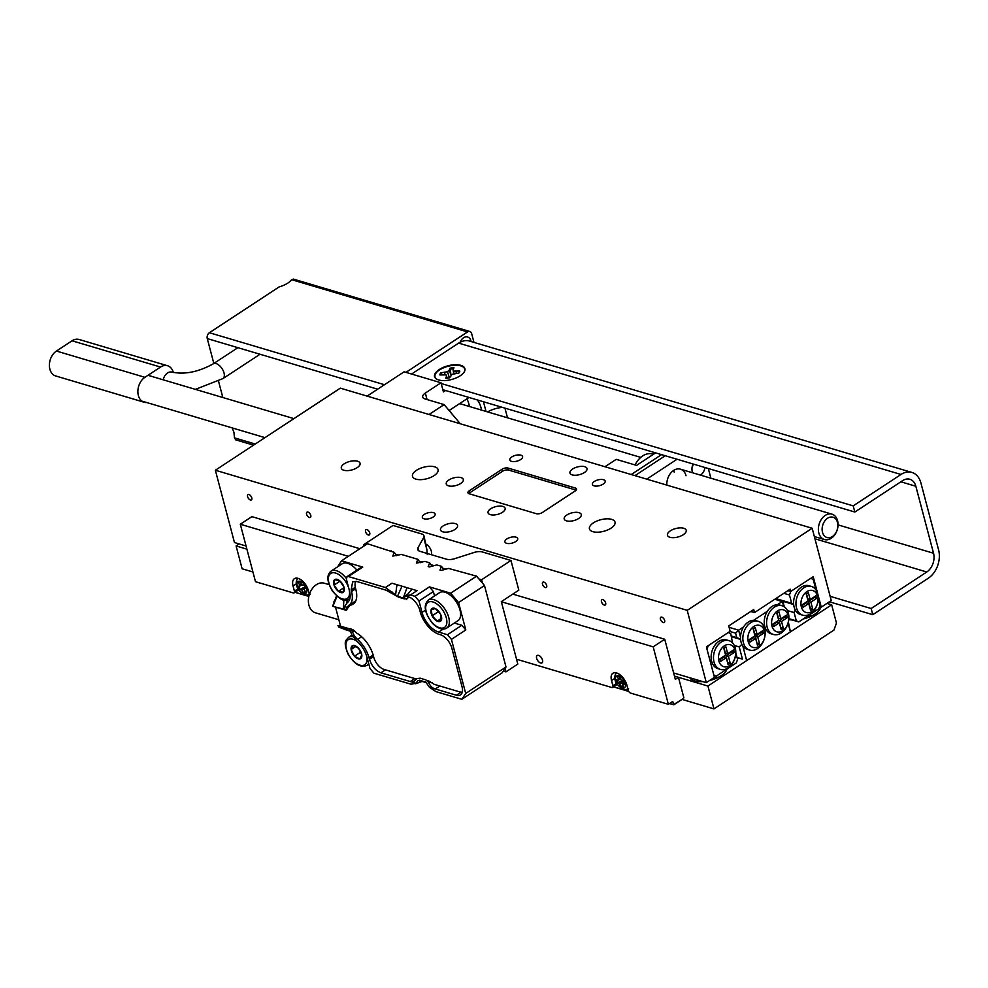 <?xml version="1.0" encoding="UTF-8"?>
<svg xmlns="http://www.w3.org/2000/svg" width="988" height="988" viewBox="0 0 988 988"><rect width="100%" height="100%" fill="white"/><g stroke="black" fill="none" stroke-linecap="round" stroke-linejoin="round"><path stroke-width="1.48" d="M669.95 537.287A9.707 4.384 165.2 0 1 667.443 535.249A9.707 4.384 165.2 0 1 672.828 529.531A9.707 4.384 165.2 0 1 683.696 528.259A9.707 4.384 165.2 0 1 686.215 530.284A9.707 4.384 165.2 0 1 680.831 536.015A9.707 4.384 165.2 0 1 669.95 537.287M343.812 470.239A9.707 4.384 165.2 0 1 341.305 468.201A9.707 4.384 165.2 0 1 346.689 462.483A9.707 4.384 165.2 0 1 357.557 461.211A9.707 4.384 165.2 0 1 360.077 463.236A9.707 4.384 165.2 0 1 354.692 468.967A9.707 4.384 165.2 0 1 343.812 470.239M434.658 466.818A13.239 5.977 -14.8 0 0 419.826 468.547A13.239 5.977 -14.8 0 0 412.49 476.352A13.239 5.977 -14.8 0 0 415.911 479.131A13.239 5.977 -14.8 0 0 430.756 477.402A13.239 5.977 -14.8 0 0 438.079 469.596A13.239 5.977 -14.8 0 0 434.658 466.818M611.597 519.355A13.239 5.977 -14.8 0 0 596.764 521.096A13.239 5.977 -14.8 0 0 589.428 528.901A13.239 5.977 -14.8 0 0 592.862 531.668A13.239 5.977 -14.8 0 0 607.694 529.939A13.239 5.977 -14.8 0 0 615.03 522.133A13.239 5.977 -14.8 0 0 611.597 519.355M520.886 455.184A6.62 2.989 -14.8 0 0 513.476 456.048A6.62 2.989 -14.8 0 0 509.808 459.951A6.62 2.989 -14.8 0 0 511.525 461.334A6.62 2.989 -14.8 0 0 518.935 460.47A6.62 2.989 -14.8 0 0 522.603 456.567A6.62 2.989 -14.8 0 0 520.886 455.184M603.458 479.699A6.62 2.989 -14.8 0 0 596.048 480.563A6.62 2.989 -14.8 0 0 592.38 484.466A6.62 2.989 -14.8 0 0 594.097 485.849A6.62 2.989 -14.8 0 0 601.507 484.985A6.62 2.989 -14.8 0 0 605.175 481.082A6.62 2.989 -14.8 0 0 603.458 479.699M515.995 537.151A6.62 2.989 -14.8 0 0 508.585 538.028A6.62 2.989 -14.8 0 0 504.917 541.93A6.62 2.989 -14.8 0 0 506.622 543.314A6.62 2.989 -14.8 0 0 514.044 542.449A6.62 2.989 -14.8 0 0 517.712 538.546A6.62 2.989 -14.8 0 0 515.995 537.151M433.423 512.636A6.62 2.989 -14.8 0 0 426.013 513.501A6.62 2.989 -14.8 0 0 422.345 517.403A6.62 2.989 -14.8 0 0 424.05 518.799A6.62 2.989 -14.8 0 0 431.472 517.934A6.62 2.989 -14.8 0 0 435.14 514.019A6.62 2.989 -14.8 0 0 433.423 512.636M455.283 523.603A8.818 3.989 -14.8 0 0 445.39 524.751A8.818 3.989 -14.8 0 0 440.5 529.951A8.818 3.989 -14.8 0 0 442.785 531.803A8.818 3.989 -14.8 0 0 452.677 530.655A8.818 3.989 -14.8 0 0 457.568 525.443A8.818 3.989 -14.8 0 0 455.283 523.603M584.735 466.682A8.818 3.989 -14.8 0 0 574.843 467.843A8.818 3.989 -14.8 0 0 569.953 473.042A8.818 3.989 -14.8 0 0 572.237 474.895A8.818 3.989 -14.8 0 0 582.13 473.746A8.818 3.989 -14.8 0 0 587.02 468.534A8.818 3.989 -14.8 0 0 584.735 466.682M461.026 477.624A8.818 3.989 -14.8 0 0 451.133 478.785A8.818 3.989 -14.8 0 0 446.243 483.984A8.818 3.989 -14.8 0 0 448.527 485.837A8.818 3.989 -14.8 0 0 458.42 484.688A8.818 3.989 -14.8 0 0 463.31 479.476A8.818 3.989 -14.8 0 0 461.026 477.624M578.98 512.661A8.818 3.989 -14.8 0 0 569.1 513.809A8.818 3.989 -14.8 0 0 564.21 519.009A8.818 3.989 -14.8 0 0 566.495 520.861A8.818 3.989 -14.8 0 0 576.375 519.713A8.818 3.989 -14.8 0 0 581.265 514.501A8.818 3.989 -14.8 0 0 578.98 512.661M490.332 514.637A8.818 3.989 165.2 0 1 488.047 512.784A8.818 3.989 165.2 0 1 492.938 507.585A8.818 3.989 165.2 0 1 502.83 506.424A8.818 3.989 165.2 0 1 505.115 508.277A8.818 3.989 165.2 0 1 500.224 513.488A8.818 3.989 165.2 0 1 490.332 514.637M664.64 620.476A3.137 1.667 -123.3 0 0 662.923 617.784A3.137 1.667 -123.3 0 0 660.824 617.228A3.137 1.667 -123.3 0 0 660.441 619.229A3.137 1.667 -123.3 0 0 662.158 621.921A3.137 1.667 -123.3 0 0 664.269 622.477A3.137 1.667 -123.3 0 0 664.64 620.476M546.673 585.452A3.137 1.667 -123.3 0 0 544.968 582.759A3.137 1.667 -123.3 0 0 542.857 582.204A3.137 1.667 -123.3 0 0 542.486 584.204A3.137 1.667 -123.3 0 0 544.19 586.897A3.137 1.667 -123.3 0 0 546.302 587.452A3.137 1.667 -123.3 0 0 546.673 585.452M605.656 602.964A3.137 1.667 -123.3 0 0 603.952 600.272A3.137 1.667 -123.3 0 0 601.84 599.716A3.137 1.667 -123.3 0 0 601.47 601.717A3.137 1.667 -123.3 0 0 603.174 604.409A3.137 1.667 -123.3 0 0 605.286 604.965A3.137 1.667 -123.3 0 0 605.656 602.964M369.734 532.915A3.137 1.667 -123.3 0 0 368.03 530.223A3.137 1.667 -123.3 0 0 365.918 529.667A3.137 1.667 -123.3 0 0 365.548 531.668A3.137 1.667 -123.3 0 0 367.252 534.36A3.137 1.667 -123.3 0 0 369.364 534.916A3.137 1.667 -123.3 0 0 369.734 532.915M310.763 515.403A3.137 1.667 -123.3 0 0 309.046 512.71A3.137 1.667 -123.3 0 0 306.935 512.154A3.137 1.667 -123.3 0 0 306.564 514.155A3.137 1.667 -123.3 0 0 308.268 516.848A3.137 1.667 -123.3 0 0 310.38 517.391A3.137 1.667 -123.3 0 0 310.763 515.403M251.779 497.878A3.137 1.667 -123.3 0 0 250.063 495.186A3.137 1.667 -123.3 0 0 247.951 494.642A3.137 1.667 -123.3 0 0 247.58 496.643A3.137 1.667 -123.3 0 0 249.297 499.323A3.137 1.667 -123.3 0 0 251.397 499.879A3.137 1.667 -123.3 0 0 251.779 497.878M431.311 554.688A7.064 3.754 -123.3 0 0 431.336 551.205A7.064 3.754 -123.3 0 0 426.199 544.227M819.546 606.632L821.263 607.151L831.266 600.581L812.161 528.259L687.203 610.349L215.359 470.239L340.317 388.148L812.161 528.259M750.769 611.473L754.511 612.585L790.128 589.181L790.733 591.466L787.918 590.639L790.733 591.466L813.223 576.696L821.263 607.151M246.061 545.994L234.465 542.548L215.359 470.239M754.511 612.585L753.708 609.534L728.724 625.947L730.132 631.283L706.383 646.881L714.435 677.323L706.309 682.659L687.203 610.349M673.643 672.964L706.309 682.659M536.311 513.686A4.409 1.988 -14.8 0 0 542.375 512.513L575.177 490.962A4.409 1.988 -14.8 0 0 576.498 488.961A4.409 1.988 -14.8 0 0 575.349 488.035L508.116 468.077A4.409 1.988 -14.8 0 0 502.04 469.251L469.238 490.789A4.409 1.988 -14.8 0 0 467.929 492.802A4.409 1.988 -14.8 0 0 469.065 493.728L536.311 513.686M469.362 493.815A4.409 1.988 165.2 0 1 470.708 492.185L502.571 471.251A4.409 1.988 165.2 0 1 508.635 470.078L574.695 489.69A4.409 1.988 165.2 0 1 575.794 490.493M803.293 618.957A19.414 8.768 -14.8 0 0 814.878 614.116A19.414 8.768 -14.8 0 0 820.756 606.99M812.148 615.709A19.414 8.768 -14.8 0 0 807.48 616.203M709.569 680.522A19.414 8.768 -14.8 0 0 721.166 675.681A19.414 8.768 -14.8 0 0 726.933 669.123M718.437 677.262A19.414 8.768 -14.8 0 0 713.768 677.768M246.889 549.155L236.095 545.944L242.134 568.792L252.928 571.99M713.978 708.902L833.934 630.097L836.466 623.07L831.649 604.792L707.939 686.055L713.978 708.902L682.029 699.405M707.939 686.055L674.471 676.125L678.447 677.299L675.323 679.349L664.726 639.236L653.167 646.831L668.357 704.308L630.603 693.094A2.643 1.408 -123.3 0 1 628.232 690.291L626.874 685.104A11.473 6.101 -123.3 0 0 620.612 675.273A11.473 6.101 -123.3 0 0 612.906 673.248A11.473 6.101 -123.3 0 0 611.535 680.559L612.906 685.734L616.438 683.412M831.649 604.792L826.956 603.409M239.158 543.943L236.095 545.944M788.795 619.476A19.414 8.768 -14.8 0 0 792.364 620.019M689.822 677.768A19.414 8.768 -14.8 0 0 702.678 681.584M801.342 606.867A11.473 8.225 106.5 0 0 812.087 611.424A11.473 8.225 106.5 0 0 817.595 596.196A11.473 8.225 106.5 0 0 806.85 591.639A11.473 8.225 106.5 0 0 801.342 606.867M817.731 593.85A15.005 10.757 -73.5 0 1 814.668 609.645A15.005 10.757 -73.5 0 1 802.836 615.215A15.005 10.757 -73.5 0 1 796.489 607.805A15.005 10.757 -73.5 0 1 799.551 592.01A15.005 10.757 -73.5 0 1 811.383 586.452A15.005 10.757 -73.5 0 1 817.731 593.85M802.836 615.215L800.478 614.511A15.005 10.757 -73.5 0 1 795.13 609.757A15.005 10.757 -73.5 0 1 794.13 607.101A15.005 10.757 -73.5 0 1 793.636 604.125A15.005 10.757 -73.5 0 1 809.024 585.748L811.383 586.452M808.061 600.939L806.233 594.01L808.357 592.615L810.185 599.543L815.878 595.801L816.557 598.395L810.876 602.124L812.704 609.053L810.58 610.448L808.752 603.52L803.059 607.262L802.38 604.668L808.061 600.939M818.262 598.543L820.04 605.274L818.768 608.793L798.773 621.921L788.844 618.97M788.869 618.661L796.303 620.872L794.105 612.572L787.411 610.584M775.827 598.58L791.647 603.273L789.461 594.986L790.733 591.466L810.728 578.338L813.198 579.388L815.989 589.947M789.461 594.986L783.842 593.319M791.647 603.273L793.636 604.125M795.13 609.757L794.105 612.572M796.303 620.872L798.773 621.921M793.673 604.52L775.148 599.024M806.504 593.825L807.826 598.839L810.185 599.543M814.026 597.024L816.557 598.395M814.198 597.691L808.517 601.42L810.876 602.124M808.517 601.42L810.345 608.349L812.704 609.053M802.552 605.335L806.393 602.816L808.752 603.52M718.881 661.046A11.473 8.225 106.5 0 0 729.613 665.603A11.473 8.225 106.5 0 0 735.121 650.376A11.473 8.225 106.5 0 0 724.389 645.806A11.473 8.225 106.5 0 0 718.881 661.046M735.257 648.029A15.005 10.757 -73.5 0 1 732.207 663.825A15.005 10.757 -73.5 0 1 720.375 669.382A15.005 10.757 -73.5 0 1 714.015 661.985A15.005 10.757 -73.5 0 1 717.078 646.189A15.005 10.757 -73.5 0 1 728.909 640.619A15.005 10.757 -73.5 0 1 735.257 648.029M728.909 640.619L726.551 639.928A15.005 10.757 106.5 0 0 714.719 645.485A15.005 10.757 106.5 0 0 711.656 661.281A15.005 10.757 106.5 0 0 718.017 668.691L720.375 669.382M732.54 642.904L730.737 633.567L728.255 632.518L708.26 645.646L706.988 649.165L713.83 675.039L716.312 676.101L713.916 675.384M716.312 676.101L736.295 662.96L737.567 659.453L735.788 652.722M725.884 646.782L723.759 648.177L725.6 655.106L719.906 658.848L720.598 661.429L726.279 657.699L728.107 664.628L730.231 663.232L728.403 656.304L734.084 652.562L733.405 649.981L727.724 653.71L725.884 646.782M727.724 653.71L725.365 653.019L724.031 648.005M727.6 662.713L726.044 655.6L731.725 651.87L731.552 651.191M731.725 651.87L734.084 652.562M726.044 655.6L728.403 656.304M727.872 662.528L730.231 663.232M720.091 659.515L723.92 656.995L726.279 657.699M788.226 615.487A11.473 8.225 106.5 0 0 777.494 610.917A11.473 8.225 106.5 0 0 771.986 626.157A11.473 8.225 106.5 0 0 782.718 630.715A11.473 8.225 106.5 0 0 788.226 615.487M767.12 627.096A15.005 10.757 -73.5 0 1 770.183 611.3A15.005 10.757 -73.5 0 1 782.014 605.743A15.005 10.757 -73.5 0 1 788.362 613.14A15.005 10.757 -73.5 0 1 785.312 628.936A15.005 10.757 -73.5 0 1 773.481 634.494A15.005 10.757 -73.5 0 1 767.12 627.096M764.49 631.085A11.473 8.225 106.5 0 0 753.745 626.516A11.473 8.225 106.5 0 0 748.237 641.755A11.473 8.225 106.5 0 0 758.982 646.313A11.473 8.225 106.5 0 0 764.49 631.085M743.384 642.694A15.005 10.757 -73.5 0 1 746.446 626.898A15.005 10.757 -73.5 0 1 758.278 621.341A15.005 10.757 -73.5 0 1 764.626 628.739A15.005 10.757 -73.5 0 1 761.563 644.534A15.005 10.757 -73.5 0 1 749.731 650.092A15.005 10.757 -73.5 0 1 743.384 642.694M758.278 621.341L755.919 620.637A15.005 10.757 106.5 0 0 753.622 620.316A15.005 10.757 106.5 0 0 743.631 626.874A15.005 10.757 106.5 0 0 740.494 637.211A15.005 10.757 106.5 0 0 741.025 641.99A15.005 10.757 106.5 0 0 742.803 645.954A15.005 10.757 106.5 0 0 747.373 649.4L749.731 650.092M782.014 605.743L779.655 605.039A15.005 10.757 106.5 0 0 777.371 604.718A15.005 10.757 106.5 0 0 767.367 611.288A15.005 10.757 106.5 0 0 764.761 626.392A15.005 10.757 106.5 0 0 771.109 633.802L773.481 634.494M743.631 626.874L738.629 630.159L740.494 637.211M767.367 611.288L753.622 620.316M742.803 645.954L746.681 660.614L790.412 631.888L788.078 623.082M783.694 606.459L782.36 601.433L777.371 604.718M729.082 627.331L738.629 630.159L735.591 633.147L736.776 637.643L731.392 636.037M735.591 633.147L729.873 631.456M736.776 637.643L740.531 639.038M788.362 621.995L790.412 631.888M784.311 606.854L783.076 601.964L774.876 599.21M737.036 657.44L742.433 659.033L739.234 646.93L734.306 645.473M742.433 659.033L737.134 657.773M741.877 644.337L739.234 646.93M731.565 636.741L740.568 639.409M779.384 622.811L781.212 629.739L783.336 628.343L781.508 621.415L787.189 617.685L786.51 615.092L780.829 618.834L778.989 611.905L776.864 613.301L778.705 620.229L773.011 623.959L773.703 626.553L779.384 622.811L777.025 622.107L773.196 624.626M757.771 637.013L763.452 633.283L762.773 630.69L757.08 634.42L755.252 627.491L753.128 628.887L754.956 635.815L749.275 639.557L749.954 642.138L755.647 638.409L757.475 645.337L759.599 643.941L757.771 637.013L755.412 636.309L761.093 632.579L763.452 633.283M780.829 618.834L778.47 618.13L777.136 613.116M780.705 627.825L779.149 620.711L784.83 616.981L784.657 616.314M784.83 616.981L787.189 617.685M779.149 620.711L781.508 621.415M780.977 627.639L783.336 628.343M756.969 643.423L755.412 636.309M757.24 643.237L759.599 643.941M749.447 640.224L753.288 637.705L755.647 638.409M757.08 634.42L754.721 633.728L753.399 628.714M761.093 632.579L760.921 631.9M692.267 471.585A8.818 6.323 106.5 0 0 692.687 472.807A8.818 6.323 -73.5 0 1 692.267 471.585A8.818 6.323 -73.5 0 1 693.082 464.002A8.818 6.323 106.5 0 0 692.267 471.585M700.48 475.117A8.818 6.323 106.5 0 0 704.963 467.534A8.818 6.323 -73.5 0 1 700.48 475.117M692.032 467.695A8.818 6.323 106.5 0 0 693.156 464.027A8.818 6.323 -73.5 0 1 692.032 467.695M653.5 454.27L652.809 454.06A19.859 14.227 106.5 0 0 635.086 464.953M686.018 475.697A13.239 9.485 106.5 0 0 680.411 469.164A13.239 9.485 106.5 0 0 666.826 485.108A13.239 9.485 106.5 0 1 680.411 469.164A13.239 9.485 106.5 0 1 686.018 475.697M710.792 478.18A4.409 3.162 106.5 0 0 710.656 477.377L708.322 468.534L710.656 477.377A4.409 3.162 106.5 0 1 710.792 478.18M677.052 459.247L646.757 479.143L677.052 459.247M665.257 455.74L634.963 475.648L665.257 455.74M836.774 520.565A10.584 7.595 106.5 0 0 825.98 519.565A10.584 7.595 106.5 0 0 823.214 534.199A10.584 7.595 106.5 0 0 833.995 535.212A10.584 7.595 106.5 0 0 836.774 520.565M819.744 535.385A13.239 9.485 -73.5 0 1 820.793 520.281A13.239 9.485 -73.5 0 1 831.995 514.168A13.239 9.485 -73.5 0 1 836.7 518.342A13.239 9.485 -73.5 0 1 835.663 533.434A13.239 9.485 -73.5 0 1 824.461 539.547A13.239 9.485 -73.5 0 1 819.744 535.385M466.867 398.843A24.268 17.389 -73.5 0 1 468.818 403.746A24.268 17.389 -73.5 0 1 469.374 406.5M481.465 410.082A24.268 17.389 106.5 0 0 480.909 407.34A24.268 17.389 106.5 0 0 477.278 399.918M429.039 414.491L444.106 404.598L425.001 398.93A8.818 3.989 165.2 0 1 422.716 397.077A8.818 3.989 165.2 0 1 425.346 393.063L441.006 382.776L443.427 391.915L445.563 390.507M367.116 396.102L404.092 371.821L441.006 382.776M468.979 397.46L449.108 410.514M444.106 404.598L460.309 423.778M502.41 407.389A17.648 7.966 -14.8 0 0 487.627 411.91M232.192 427.915L233.958 432.448L234.44 437.857L255.25 444.032M460.223 342.194A7.842 5.619 -73.5 0 1 467.608 336.994A7.842 5.619 -73.5 0 1 470.93 340.86A7.842 5.619 -73.5 0 1 471.078 341.527M291.621 279.678L293.387 279.098L469.806 331.486A4.409 3.162 106.5 0 0 467.546 331.919L291.621 279.678C289.175 282.778 284.976 285.211 279.061 286.952L209.394 332.734L384.456 384.715M222.843 397.522L218.533 381.22M213.84 363.461L207.27 338.588A4.409 3.162 -73.5 0 1 209.394 332.734M405.957 372.377L467.546 331.919M469.806 331.486A4.409 3.162 106.5 0 1 471.671 333.672L473.981 342.391M253.546 445.143L235.799 439.882L234.44 437.857M604.965 466.731L616.216 459.346L636.556 465.397L655.612 452.875M631.221 474.536L661.515 454.628M653.167 452.158L653.698 454.134M440.549 374.86A9.966 4.495 165.2 0 1 441.216 373.773L442.365 374.687M449.219 370.179L447.478 371.686L440.759 372.896A10.238 4.619 -14.8 0 0 439.858 374.934L446.07 374.884L446.551 376.181L445.674 378.169A10.238 4.619 -14.8 0 0 447.576 378.083A10.238 4.619 -14.8 0 0 449.565 377.786L452.171 374.291L458.889 373.081A10.238 4.619 -14.8 0 0 459.791 371.043L453.578 371.093L453.097 369.796L453.974 367.808A10.238 4.619 -14.8 0 0 450.096 368.191L449.219 370.179L450.861 374.823L450.343 369.166A9.966 4.495 165.2 0 1 452.245 368.882A9.966 4.495 165.2 0 1 453.529 368.808M437.079 379.343A15.351 6.928 165.2 0 1 437.696 371.34A15.351 6.928 165.2 0 1 453.208 365.35A15.351 6.928 165.2 0 1 464.039 372.254M450.343 369.166L450.096 368.191M453.739 373.834L453.097 369.796M454.023 373.76L453.578 371.093M456.407 373.328L455.999 371.414M441.216 373.773L440.759 372.896M445.106 374.761L444.551 372.525M449.392 377.824L447.478 371.686M447.268 378.108L446.551 376.181M460.223 375.773A15.684 7.077 -14.8 0 0 464.162 372.068A15.684 7.077 -14.8 0 0 458.049 364.831A15.684 7.077 -14.8 0 0 439.252 369.537A15.684 7.077 -14.8 0 0 436.906 379.269A15.684 7.077 -14.8 0 0 460.223 375.773M829.401 601.803L872.787 614.684L871.157 608.522L926.756 571.99A14.116 10.127 106.5 0 0 933.537 553.243L915.839 486.257A14.116 10.115 106.5 0 0 909.862 479.279A14.116 10.115 106.5 0 0 902.624 480.637L854.83 512.031L442.834 389.692M872.787 614.684L928.387 578.153A21.267 15.24 106.5 0 0 938.6 549.921L920.902 482.922A21.267 15.24 106.5 0 0 911.899 472.437A21.267 15.24 106.5 0 0 900.994 474.475L853.2 505.868L441.204 383.529M911.899 472.437L469.547 341.082A21.267 15.24 106.5 0 0 458.642 343.12L411.576 374.044M854.83 512.031L853.2 505.868M504.954 408.143L507.511 417.813M871.157 608.522L830.142 596.332M673.618 470.436A13.239 9.485 -73.5 0 1 674.224 472.19M329.115 584.649L324.249 583.204A15.438 11.066 106.5 0 0 312.072 588.934A15.438 11.066 106.5 0 0 308.923 605.187A15.438 11.066 106.5 0 0 315.456 612.807L338.847 619.76M461.186 692.106L456.407 695.243A12.795 6.805 56.7 0 0 460.507 694.897A12.795 6.805 56.7 0 0 462.038 686.746L451.887 648.301A12.795 6.805 56.7 0 0 440.413 634.728L439.228 634.37A21.18 11.251 56.7 0 1 420.246 611.905L419.851 610.374A12.795 6.805 56.7 0 0 409.847 597.382L405.265 595.875L404.475 598.012L403.289 597.999L397.497 596.283L385.406 587.527L348.406 576.535L346.986 576.659L346.455 579.462L349.468 590.886C350.901 596.863 350.061 600.865 346.936 602.89L347.69 602.384M354.531 602.878A22.946 12.189 56.7 0 1 352.111 603.211M355.137 601.198A21.625 11.486 -123.3 0 0 355.519 600.963A21.625 11.486 -123.3 0 0 355.816 600.766M447.478 634.716L438.635 632.085A18.525 9.843 56.7 0 1 422.024 612.424L418.998 601.013L433.374 591.565L429.422 586.884L450.651 593.195L458.556 602.557L465.805 629.961L461.841 625.281L447.478 634.716L451.43 639.397L465.706 693.453L506.004 666.974L484.491 585.526L458.556 602.557M407.995 593.899L412.021 589.169L417.035 590.663L410.477 594.974L415.046 596.332L418.998 601.013M410.477 594.974L405.265 595.875L407.896 594.01M456.407 695.243L435.313 688.982L439.858 686.005M414.787 678.558L410.255 681.547L414.12 681.226L416.677 678.694L420.147 678.176L425.828 679.868L428.607 682.239C429.953 685.833 432.188 688.08 435.313 688.982L429.397 687.228L436.017 691.649L461.828 699.306L465.706 693.453M428.076 680.547L434.214 684.326L459.531 691.847A11.473 6.101 -123.3 0 0 462.347 691.946M428.607 682.239L432.262 682.659M416.405 679.04L384.048 669.432A11.473 6.101 -123.3 0 1 373.76 657.255L373.353 655.736A22.946 12.189 56.7 0 0 356.841 633.172L353.124 629.838L337.945 625.466A9.263 6.644 106.5 0 0 337.945 625.503L338.859 627.121L349.863 630.542M353.124 629.838L350.172 628.652M355.223 631.381L352.185 631.283L351.073 629.405M361.645 636.741L357.545 639.434L354.47 636.21L352.185 631.283M357.545 639.434C363.164 644.534 366.993 650.635 369.043 657.724L373.155 655.019M350.246 630.826L348.962 630.122L350.246 630.826L352.148 635.531L357.125 641.434C361.929 645.806 365.214 651.03 366.968 657.119L369.994 668.53L373.946 673.211L410.959 684.202L416.17 683.301L380.911 672.828C375.564 670.605 371.735 666.085 369.438 659.255L369.043 657.724M335.537 607.225L340.428 625.75M343.836 599.975L343.404 609.09L332.882 606.336A9.263 6.644 106.5 0 0 332.894 606.36L346.01 610.238L346.825 607.287L344.503 606.595L344.713 608.843M334.673 600.766L334.179 602.075M337.674 566.754L341.539 560.789L362.769 567.1L361.349 567.211L346.986 576.659M408.019 597.579L406.673 599.222L407.303 597.95L409.847 597.382M355.668 588.786L351.543 591.503L351.135 589.972L352.667 581.821L356.767 581.475L386.11 590.194L398.757 597.234L404.438 598.926L407.118 598.679M351.543 591.503C353.222 598.481 352.234 603.149 348.579 605.508L348.307 605.669M355.519 600.963L346.825 607.287M346.01 610.238L351.135 603.804M506.004 666.974L502.126 672.84L461.828 699.306M426.594 682.597L417.986 680.485L425.569 681.93M429.397 687.228L425.68 681.979M422.296 681.337L415.565 683.795L417.986 680.485M404.475 598.012L403.289 597.999L407.007 587.687L412.021 589.169M346.22 629.961L338.773 627.084L346.306 629.986A1.766 0.939 56.7 0 1 346.22 629.961A1.766 0.939 56.7 0 1 346.121 629.912M341.539 560.789L367.462 543.758L391.223 551.415M336.476 596.9A1.766 0.939 56.7 0 1 336.476 596.06A1.766 0.939 56.7 0 1 336.599 595.85M333.956 601.235L334.315 602.581L335.117 600.482M337.056 596.258L332.882 606.336M347.257 602.692L344.503 606.595M454.356 623.058L461.841 625.281M434.535 595.962L433.374 591.565M450.651 593.195L476.574 576.165L484.491 585.526M443.822 569.718L441.451 566.322L439.981 570.101L441.154 570.447L448.527 568.421L476.574 576.165M396.633 555.713L394.261 552.317L390.433 551.168L391.05 550.761M420.233 562.715L417.862 559.319L401.338 554.416L392.792 556.096L394.261 552.317M432.028 566.223L429.656 562.827L424.939 561.419L416.393 563.098L417.862 559.319M441.451 566.322L436.733 564.926L429.36 566.951L428.187 566.593L429.656 562.827M426.532 682.535L419.653 680.176M397.497 596.283L401.993 586.193L407.007 587.687M350.567 631.258L346.306 629.986M385.406 587.527L391.964 583.216L401.993 586.193M346.936 602.89L347.578 602.47M396.978 584.698L395.496 595.344M346.516 603.162L347.517 599.988M344.775 608.991L343.404 609.09M356.112 581.315A11.473 6.101 -123.3 0 0 355.458 587.984L355.853 589.503A22.946 12.189 56.7 0 1 353.124 604.125A22.946 12.189 56.7 0 1 349.456 605.249M423.679 537.521A8.818 3.989 -14.8 0 0 423.976 535.805L426.915 549.81L423.679 537.521L417.986 547.76L418.801 550.822M427.199 554.206L426.915 549.81M503.287 671.087L505.942 671.865L517.811 664.072L501.324 601.643L518.811 590.157L510.969 560.468L481.601 579.758L478.945 578.968M365.251 545.203L363.646 544.734L393.002 525.443L421.691 533.952A8.818 3.989 -14.8 0 1 423.976 535.805M417.986 547.76A8.818 3.989 165.2 0 0 417.689 549.476A8.818 3.989 165.2 0 0 419.974 551.329L446.514 559.208A8.818 3.989 165.2 0 0 454.752 558.665L474.055 552.49A8.818 3.989 -14.8 0 1 482.28 551.946L510.969 560.468M505.942 671.865L505.041 668.444M482.514 583.179L481.601 579.758M445.884 569.15L442.785 568.224M434.09 565.642L430.978 564.728M422.296 562.147L419.184 561.221M398.707 555.145L395.595 554.219M363.992 546.043L363.646 544.734M542.523 660.07A4.409 2.347 -123.3 0 0 540.127 656.279A4.409 2.347 -123.3 0 0 537.151 655.501A4.409 2.347 -123.3 0 0 536.632 658.317A4.409 2.347 -123.3 0 0 539.028 662.096A4.409 2.347 -123.3 0 0 542.004 662.874A4.409 2.347 -123.3 0 0 542.523 660.07M615.697 672.742A11.473 6.101 -123.3 0 0 615.475 674.285M297.203 578.165A11.473 6.101 -123.3 0 0 296.98 579.709M309.392 594.381L308.38 590.54A11.473 6.101 -123.3 0 0 302.13 580.697A11.473 6.101 -123.3 0 0 294.412 578.672A11.473 6.101 -123.3 0 0 293.041 585.983L294.412 591.157L297.944 588.836M348.356 556.318L240.306 524.233L251.866 516.638L359.904 548.723M512.784 594.121L664.726 639.236M516.526 659.218L611.733 687.487A2.643 1.408 -123.3 0 0 612.585 687.413A2.643 1.408 -123.3 0 0 612.906 685.734M501.348 601.741L653.167 646.831M240.306 524.233L255.497 581.71L293.238 592.911A2.643 1.408 -123.3 0 0 294.091 592.849A2.643 1.408 -123.3 0 0 294.412 591.157M669.642 703.456L673.569 704.629L682.869 698.849L673.816 704.802L669.531 703.53M628.726 691.415L613.425 686.87M308.849 596.431L294.93 592.294M683.881 697.861L678.447 677.299M673.816 704.802L672.729 701.431L668.357 704.308M298.586 589.873A2.643 1.408 56.7 0 1 298.462 589.972L294.091 592.849M295.042 592.22L308.861 596.332M613.536 686.796L628.652 691.291M617.08 684.449A2.643 1.408 56.7 0 1 616.957 684.548L612.585 687.413M446.737 628.059L457.975 620.674A16.771 8.904 -123.3 0 0 452.899 597.567A16.771 8.904 -123.3 0 0 439.574 592.652L428.323 600.037A16.771 8.904 56.7 0 1 441.648 604.952A16.771 8.904 56.7 0 1 446.737 628.059C442.859 630.356 438.129 628.8 432.559 623.416C424.544 613.091 423.136 605.298 428.323 600.037M437.178 621.143A7.645 4.063 -123.3 0 0 441.34 620.217A7.645 4.063 -123.3 0 0 440.438 613.956A7.645 4.063 -123.3 0 0 435.375 608.608A7.645 4.063 -123.3 0 0 431.225 609.534A7.645 4.063 -123.3 0 0 432.127 615.796A7.645 4.063 -123.3 0 0 437.178 621.143L441.34 620.217L440.438 613.956L435.375 608.608L431.225 609.534L432.127 615.796L437.178 621.143L441.241 618.476M438.326 611.424L440.142 613.56M438.376 611.696L432.127 615.796M356.89 570.15A16.771 8.904 -123.3 0 0 342.256 563.753L331.005 571.138A16.771 8.904 56.7 0 1 346.294 578.351M338.427 591.343A7.645 4.063 -123.3 0 0 343.342 592.22A7.645 4.063 -123.3 0 0 343.873 586.847A7.645 4.063 -123.3 0 0 339.489 580.598A7.645 4.063 -123.3 0 0 334.574 579.734A7.645 4.063 -123.3 0 0 334.043 585.106A7.645 4.063 -123.3 0 0 338.427 591.343L343.342 592.22L343.873 586.847L339.489 580.598L334.574 579.734L334.043 585.106L338.427 591.343L343.886 587.761M339.996 581.191L334.043 585.106M354.47 656.242A7.645 4.063 -123.3 0 0 359.805 658.922A7.645 4.063 -123.3 0 0 361.806 654.896A7.645 4.063 -123.3 0 0 358.446 648.177A7.645 4.063 -123.3 0 0 353.111 645.485A7.645 4.063 -123.3 0 0 351.123 649.511A7.645 4.063 -123.3 0 0 354.47 656.242L359.805 658.922L361.806 654.896L358.446 648.177L353.111 645.485L351.123 649.511L354.47 656.242L360.669 652.166M355.643 646.547L351.123 649.511M624.416 682.708L622.675 683.857L624.935 684.252L623.897 681.152L620.81 679.88L619.772 676.78L617.5 676.385L618.537 679.497L620.291 678.336M622.675 683.857L623.403 687.636L621.131 687.24L619.266 683.264L622.391 681.214L617.624 682.461L617.006 682.881L619.266 683.264M620.452 678.818L618.463 680.127L615.969 679.781L617.006 682.881M618.463 680.127L618.537 679.497M617.624 682.461L616.771 679.917M623.218 687.08L621.131 687.24M621.761 686.833L622.415 684.696M622.724 683.708L623.218 682.091L620.094 684.141M623.44 681.065L623.218 682.091M622.391 681.214L623.317 681.226M304.193 588.687L305.786 587.625L304.193 588.687L306.132 588.292L304.563 585.192L301.748 584.921L300.179 581.821L298.24 582.216L299.809 585.316L301.414 584.254M304.106 588.725L305.675 592.664L303.736 593.059L301.291 589.28L304.415 587.23L299.352 589.675L301.291 589.28M299.883 586.082L301.723 584.871L297.783 586.576L299.352 589.675M299.809 586.143L299.809 585.316M305.539 592.405L303.736 593.059M304.366 592.652L304.724 590.787M304.415 587.23L305.317 587.094L305.292 587.909L302.167 589.96M299.982 589.268L298.537 586.427M300.463 582.364L299.364 581.981M146.632 402.511A13.671 9.806 -73.5 0 1 144.137 402.227A13.671 9.806 -73.5 0 1 137.875 391.013A13.671 9.806 -73.5 0 1 144.915 377.317L160.538 367.054A13.671 9.806 -73.5 0 1 167.552 365.745A13.671 9.806 -73.5 0 1 173.332 372.476M144.137 402.227L55.674 375.959A13.671 9.806 -73.5 0 1 49.4 364.745A13.671 9.806 -73.5 0 1 56.452 351.049L72.062 340.786A13.671 9.806 -73.5 0 1 79.077 339.477L167.552 365.745M469.806 492.938L469.238 490.789M502.571 471.251L502.04 469.251M508.647 470.078L508.116 468.077M575.955 490.332L575.349 488.035M425.346 393.063L427.051 399.535M486.022 411.44L483.465 401.758M377.651 389.186L207.27 338.588M926.756 571.99L814.939 538.781M933.537 553.243L838.059 524.887M900.994 474.475L458.642 343.12M915.839 486.257L900.858 481.798M373.575 656.538L369.438 659.255M385.444 669.852L380.911 672.828M355.285 587.255L351.135 589.972M422.024 612.424L425.482 610.152M443.192 629.097L438.635 632.085M465.805 629.961L451.43 639.397M392.038 591.948L386.11 590.194M352.148 635.531L354.47 636.21M415.046 596.332L429.422 586.884M362.769 567.1L348.406 576.535M614.746 678.447L611.535 680.559M296.252 583.871L293.041 585.983M432.596 623.02A15.005 7.966 -123.3 0 0 446.206 625.367A15.005 7.966 -123.3 0 0 439.969 606.731A15.005 7.966 -123.3 0 0 426.347 604.384A15.005 7.966 -123.3 0 0 432.596 623.02M349.814 598.876A16.771 8.904 56.7 0 1 349.419 599.173C345.22 599.691 343.898 604.014 332.598 591.269C326.904 581.846 326.373 575.139 331.005 571.138M348.702 587.984A15.005 7.966 -123.3 0 0 345.133 580.882A15.005 7.966 -123.3 0 0 330.35 573.719A15.005 7.966 -123.3 0 0 332.783 591.071A15.005 7.966 -123.3 0 0 344.96 599.247A15.005 7.966 -123.3 0 0 349.209 589.91M368.648 663.442A16.771 8.904 56.7 0 1 366.919 665.393C360.595 668.098 354.223 664.195 347.825 653.698C342.737 640.113 346.405 640.496 348.505 637.371A16.771 8.904 56.7 0 1 352.914 636.68M356.804 641.15A15.005 7.966 -123.3 0 0 346.998 640.879A15.005 7.966 -123.3 0 0 348.159 653.723A15.005 7.966 -123.3 0 0 361.102 665.418A15.005 7.966 -123.3 0 0 366.758 656.353M627.775 688.562A9.621 5.113 56.7 0 1 626.404 689.476L628.603 688.722M618.377 675.817A7.064 3.754 56.7 0 1 624.984 682.794A7.064 3.754 56.7 0 1 622.526 688.216A7.064 3.754 56.7 0 1 615.919 681.226A7.064 3.754 56.7 0 1 618.377 675.817M626.404 689.476L623.947 689.587L616.981 684.314C616.08 683.659 613.252 677.546 615.969 673.581A9.621 5.113 56.7 0 1 616.697 672.964M309.281 593.986A9.621 5.113 56.7 0 1 307.91 594.899L310.108 594.146M305.823 586.65A7.064 3.754 56.7 0 1 305.094 593.64A7.064 3.754 56.7 0 1 298.092 588.231A7.064 3.754 56.7 0 1 298.821 581.24A7.064 3.754 56.7 0 1 305.823 586.65M307.91 594.899C305.267 594.591 304.008 597.258 297.598 588.193C295.783 584.353 295.745 581.29 297.474 579.005A9.621 5.113 56.7 0 1 298.203 578.388M163.23 379.824A8.818 6.323 -73.5 0 1 172.06 372.143C184.805 374.736 198.551 371.957 213.285 363.819L237.873 347.677M195.414 389.383L222.979 378.565A8.818 4.693 -123.3 0 0 224.029 372.945A8.818 4.693 -123.3 0 0 219.225 365.375A8.818 4.693 -123.3 0 0 213.285 363.819M160.538 367.054L72.062 340.786M144.915 377.317L56.452 351.049M831.995 514.168L680.411 469.164M640.755 457.382L459.63 403.598M824.461 539.547L814.347 536.546M347.43 608.373L346.541 610.127M334.562 601.062L336.476 596.06M334.302 601.741L332.647 606.076M366.919 665.393L368.833 664.146M348.505 637.371L351.913 635.136M616.537 672.927L615.969 673.581M624.391 682.609L622.44 683.894M298.043 578.351L297.474 579.005M141.902 401.103L264.969 437.647M147.99 375.292L293.918 418.628M222.979 378.565L260.005 354.247"/></g></svg>
